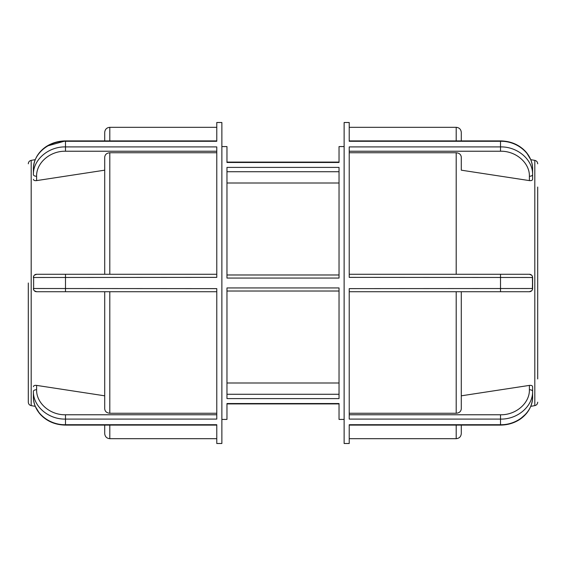 <?xml version="1.0" encoding="UTF-8"?>
<svg xmlns="http://www.w3.org/2000/svg" width="566" height="566" viewBox="0 0 566 566"><rect width="100%" height="100%" fill="white"/><g stroke="black" fill="none" stroke-linecap="round" stroke-linejoin="round"><path stroke-width="0.85" d="M339.034 278.069L339.034 167.402L226.966 167.402L226.966 278.069L339.034 278.069M344.128 419.42L339.034 419.42L339.034 403.53L226.966 403.53L226.966 419.42L221.872 419.42M221.872 146.58L226.966 146.58L226.966 162.47L339.034 162.47L339.034 146.58L344.128 146.58M226.966 287.931L226.966 398.598L339.034 398.598L339.034 287.931L226.966 287.931M226.966 382.998L339.034 382.998M339.034 274.977L226.966 274.977M226.966 291.023L339.034 291.023M339.034 183.002L226.966 183.002M216.778 140.906L65.493 140.906C58.05 140.984 51.372 143.035 45.478 147.068C37.667 152.77 33.642 160.136 33.394 169.149C32.955 154.256 48.343 140.927 65.493 141.281L216.778 141.281L216.778 122.504L221.872 122.504L221.872 443.496L216.778 443.496L216.778 424.719L65.493 424.719C48.322 425.101 32.984 411.73 33.394 396.851C33.5 403.452 35.842 409.338 40.434 414.503C46.992 421.387 55.348 424.917 65.493 425.094L65.493 419.095L216.778 419.095L216.778 288.625L33.394 288.511A3.212 3.212 0 0 0 36.606 291.723L216.778 291.723M216.778 274.277L36.606 274.277A3.212 3.212 0 0 0 33.394 277.489L216.778 277.375L216.778 146.905L65.493 146.905C48.322 146.523 32.984 159.853 33.394 174.668L33.394 173.819M104.71 170.182L36.606 180.604C34.668 180.795 33.599 180.37 33.394 179.33M33.394 169.149L33.394 174.668A3.212 1.606 0 0 0 36.606 176.267C36.238 162.902 50.041 150.889 65.493 151.228L216.778 151.228M33.394 392.181L33.394 391.332C32.984 406.147 48.322 419.477 65.493 419.095L65.493 414.772C50.041 415.111 36.238 403.098 36.606 389.733A3.212 1.606 180 0 0 33.394 391.332L33.394 396.851M33.394 386.67C33.599 385.63 34.668 385.205 36.606 385.396L104.71 395.818M104.71 291.723L104.71 408.829C105.014 411.51 106.712 412.982 109.804 413.251L216.778 413.251M216.778 152.749L109.804 152.749C106.712 153.018 105.014 154.49 104.71 157.171L104.71 274.277M216.778 425.094L65.493 425.094L104.71 425.094L104.71 433.584C105.014 436.683 106.712 438.381 109.804 438.678L109.804 425.094M109.804 140.906L109.804 127.322C106.712 127.619 105.014 129.317 104.71 132.416L104.71 140.906M33.627 289.714L33.627 276.286M34.307 275.246L36.606 274.277M36.606 291.723L34.307 290.754M28.3 283L28.3 402.185L28.3 283M532.373 276.286L532.606 288.511L349.222 288.625L349.222 419.095L500.507 419.095C517.678 419.477 533.016 406.147 532.606 391.332L532.606 386.67C532.401 385.63 531.332 385.205 529.394 385.396C531.332 385.205 532.401 385.63 532.606 386.67L532.606 396.851C533.045 411.744 517.657 425.073 500.507 424.719L349.222 424.719L349.222 443.496L344.128 443.496L344.128 122.504L349.222 122.504L349.222 141.281L500.507 141.281C517.678 140.899 533.016 154.27 532.606 169.149C532.5 162.548 530.158 156.662 525.566 151.497C519.008 144.613 510.652 141.083 500.507 140.906L500.507 146.905L349.222 146.905L349.222 277.375L532.606 277.489L532.373 289.714M349.222 151.228L500.507 151.228C515.959 150.889 529.762 162.902 529.394 176.267L529.394 180.604C531.332 180.795 532.401 180.37 532.606 179.33L532.606 169.149M529.394 176.267A3.212 1.606 -0 0 0 532.606 174.668C533.016 159.853 517.678 146.523 500.507 146.905L500.507 151.228M529.394 180.604L461.29 170.182L461.29 157.171C460.986 154.49 459.288 153.018 456.196 152.749L349.222 152.749M531.693 290.754L529.394 291.723A3.212 3.212 0 0 0 532.606 288.511L532.606 277.489A3.212 3.212 0 0 0 529.394 274.277A3.212 3.212 0 0 1 529.436 274.277M526.486 413.435L519.39 419.689L514.459 422.286L508.134 424.281L500.507 425.094C507.95 425.016 514.628 422.965 520.522 418.932C528.333 413.23 532.358 405.864 532.606 396.851L532.585 392.358M461.29 395.818L529.394 385.396L529.394 389.733C529.762 403.098 515.959 415.111 500.507 414.772L349.222 414.772M349.222 413.251L456.196 413.251C459.288 412.982 460.986 411.51 461.29 408.829L461.29 291.723M456.196 425.094L456.196 438.678C459.288 438.381 460.986 436.683 461.29 433.584L461.29 425.094M461.29 170.182L461.29 161.459M461.29 140.906L461.29 132.416C460.986 129.317 459.288 127.619 456.196 127.322L456.196 140.906M349.222 291.723L500.507 291.723L500.507 274.277L529.436 274.277L531.693 275.246M500.507 274.277L349.222 274.277M500.507 291.723L529.394 291.723M537.7 378.951L537.7 187.049M339.034 394.276L226.966 394.276M226.966 171.724L339.034 171.724M46.978 146.078L65.493 140.906L65.493 151.228M36.606 180.604L36.606 176.267M65.493 291.723L65.493 274.277M216.778 414.772L65.493 414.772M36.606 389.733L36.606 385.396M109.804 413.251L109.804 291.723M109.804 274.277L109.804 152.749M28.3 402.185C28.434 404.032 29.397 405.178 31.187 405.624L31.187 160.376C29.397 160.822 28.434 161.968 28.3 163.815M500.507 414.772L500.507 425.094L349.222 425.094M532.606 391.332A3.212 1.606 180 0 0 529.394 389.733M456.196 291.723L456.196 413.251M456.196 152.749L456.196 274.277M526.486 152.565L530.738 159.654L534.813 160.376L534.813 405.624L530.738 406.346M339.034 403.905L226.966 403.905L339.034 403.905M339.034 162.095L226.966 162.095L339.034 162.095M39.514 152.565L42.952 149.035M46.978 419.922L42.952 416.965M39.514 413.435L35.262 406.346L31.187 405.624M109.804 438.678L216.778 438.678M109.804 127.322L216.778 127.322M31.187 160.376L35.262 159.654M349.222 140.906L500.507 140.906M519.022 146.078L523.048 149.035M349.222 438.678L456.196 438.678M349.222 127.322L456.196 127.322M534.813 405.624C536.603 405.178 537.566 404.032 537.7 402.185M534.813 160.376C536.603 160.822 537.566 161.968 537.7 163.815"/></g></svg>

